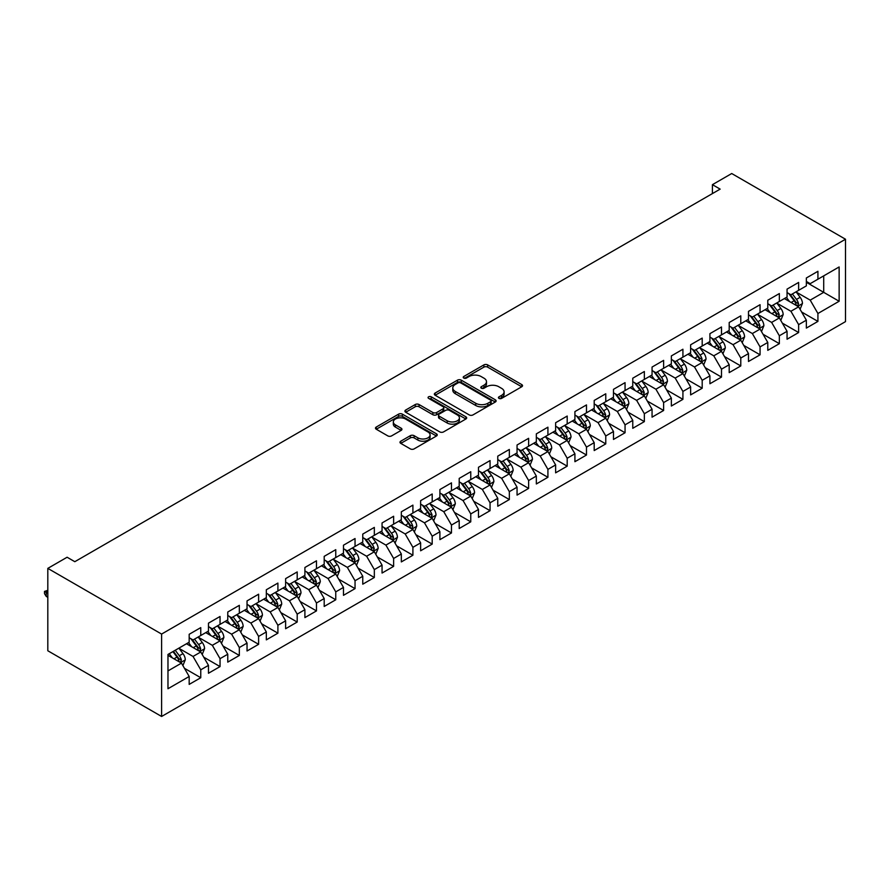 <?xml version="1.0" encoding="UTF-8"?>
<svg xmlns="http://www.w3.org/2000/svg" width="890" height="890" viewBox="0 0 890 890"><rect width="100%" height="100%" fill="white"/><g stroke="black" fill="none" stroke-linecap="round" stroke-linejoin="round"><path stroke-width="1.33" d="M498.978 398.375A1.869 1.079 0 0 0 501.626 398.375L521.74 386.761A2.681 1.546 0 0 0 522.53 385.67A2.681 1.546 0 0 0 521.74 384.58L487.664 364.9A2.681 1.546 0 0 0 483.882 364.9L463.768 376.514A1.869 1.079 0 0 0 463.223 377.282A1.869 1.079 0 0 0 463.768 378.05A1.869 1.079 0 0 0 466.416 378.05L469.019 376.548A8.566 4.951 0 0 1 481.134 376.548L483.971 378.183A8.566 4.951 0 0 1 486.485 381.676A8.566 4.951 0 0 1 483.971 385.181L481.368 386.683A1.869 1.079 0 0 0 480.822 387.45A1.869 1.079 0 0 0 481.368 388.207A1.869 1.079 0 0 0 484.026 388.207L486.63 386.705A8.566 4.951 0 0 1 498.745 386.705L501.582 388.351A8.566 4.951 0 0 1 504.096 391.845A8.566 4.951 0 0 1 501.582 395.349L498.978 396.851A1.869 1.079 0 0 0 498.433 397.608A1.869 1.079 0 0 0 498.978 398.375L498.978 396.851M400.778 441.195A2.681 1.546 0 0 0 399.988 442.286A2.681 1.546 0 0 0 400.778 443.376L410.334 448.894A2.681 1.546 0 0 0 414.117 448.894L436.456 436A2.681 1.546 0 0 0 437.246 434.91A2.681 1.546 0 0 0 436.456 433.819L402.38 414.139A2.681 1.546 0 0 0 398.598 414.139L376.259 427.044A2.681 1.546 0 0 0 375.48 428.135A2.681 1.546 0 0 0 376.259 429.225L387.806 435.889A2.681 1.546 0 0 0 391.589 435.889L401.156 430.371A2.681 1.546 0 0 0 401.935 429.28A2.681 1.546 0 0 0 401.156 428.19L395.427 424.886A7.165 4.139 0 0 1 393.324 421.96A7.165 4.139 0 0 1 397.752 418.133A7.165 4.139 0 0 1 405.551 419.034L427.99 431.984A7.165 4.139 0 0 1 430.081 434.91A7.165 4.139 0 0 1 425.665 438.726A7.165 4.139 0 0 1 417.855 437.836L414.117 435.677A2.681 1.546 0 0 0 410.334 435.677L400.778 441.195L400.778 443.376M47.815 568.376L161.602 634.069L161.602 716.472L47.815 650.768L47.815 568.376L67.106 557.24L74.816 561.69L720.144 189.125L712.423 184.664L712.423 193.575M712.423 184.664L731.714 173.528L845.5 239.232L161.602 634.069M469.208 414.907A2.681 1.546 0 0 0 473.002 414.907L495.33 402.013A2.681 1.546 0 0 0 496.119 400.923A2.681 1.546 0 0 0 495.33 399.821L461.254 380.152A2.681 1.546 0 0 0 457.471 380.152L435.132 393.046A2.681 1.546 0 0 0 434.353 394.137A2.681 1.546 0 0 0 435.132 395.238L469.208 414.907M429.347 398.787A1.869 1.079 0 0 1 431.25 399.043L431.25 396.818L465.893 416.82A2.681 1.546 0 0 1 466.683 417.911A2.681 1.546 0 0 1 465.893 419.001L443.554 431.906A2.681 1.546 0 0 1 439.771 431.906L405.695 412.226L405.695 410.045A2.681 1.546 0 0 0 404.917 411.136A2.681 1.546 0 0 0 405.695 412.226M405.695 410.045L415.252 404.527A2.681 1.546 0 0 1 419.045 404.527L432.863 412.504A2.681 1.546 0 0 0 436.645 412.504L442.986 408.844A2.681 1.546 0 0 0 443.776 407.753A2.681 1.546 0 0 0 442.986 406.652L428.602 398.353A1.869 1.079 0 0 1 428.057 397.585A1.869 1.079 0 0 1 429.214 396.584A1.869 1.079 0 0 1 431.25 396.818M161.602 716.472L845.5 321.624L845.5 239.232M806.351 282.319L823.706 292.343L823.706 275.867L839.136 266.956L817.921 279.204L817.921 271.294L806.351 277.98L806.351 285.879L798.63 290.34L798.63 282.43L787.06 289.117L787.06 297.015L779.351 301.476L779.351 293.567L767.781 300.242L767.781 308.151L760.06 312.601L760.06 304.703L748.49 311.378L748.49 319.288L740.78 323.738L740.78 315.839L729.199 322.514L729.199 330.424L721.49 334.874L721.49 326.975L709.92 333.65L709.92 341.56L702.199 346.01L702.199 338.1L690.629 344.786L690.629 352.696L682.919 357.146L682.919 349.236L671.349 355.922L671.349 363.832L663.629 368.282L663.629 360.372L652.058 367.058L652.058 374.957L644.349 379.418L644.349 371.508L632.768 378.194L632.768 386.093L625.058 390.554L625.058 382.644L613.488 389.33L613.488 397.229L605.767 401.69L605.767 393.781L594.197 400.455L594.197 408.365L586.488 412.815L586.488 404.917L574.918 411.592L574.918 419.502L567.197 423.952L567.197 416.053L555.627 422.728L555.627 430.638L547.917 435.088L547.917 427.189L536.336 433.864L536.336 441.774L528.627 446.224L528.627 438.314L517.057 445L517.057 452.91L509.336 457.36L509.336 449.45L497.766 456.136L497.766 464.035L490.056 468.496L490.056 460.586L478.486 467.272L478.486 475.171L470.766 479.632L470.766 471.722L459.195 478.408L459.195 486.307L451.475 490.768L451.475 482.858L439.905 489.545L439.905 497.443L432.195 501.904L432.195 493.995L420.625 500.67L420.625 508.579L412.904 513.029L412.904 505.131L401.334 511.806L401.334 519.716L393.625 524.166L393.625 516.267L382.055 522.942L382.055 530.852L374.334 535.302L374.334 527.403L362.764 534.078L362.764 541.988L355.043 546.438L355.043 538.528L343.473 545.214L343.473 553.124L335.764 557.574L335.764 549.664L324.194 556.35L324.194 564.249L316.473 568.71L316.473 560.8L304.903 567.486L304.903 575.385L297.193 579.846L297.193 571.936L285.623 578.622L285.623 586.521L277.903 590.982L277.903 583.072L266.333 589.747L266.333 597.657L258.612 602.107L258.612 594.209L247.042 600.884L247.042 608.793L239.332 613.243L239.332 605.345L227.762 612.02L227.762 619.93L220.041 624.38L220.041 616.481L208.471 623.156L208.471 631.066L200.762 635.516L200.762 627.617L189.181 634.292L189.181 642.202L167.976 654.45L167.976 688.738L189.181 676.489L181.471 663.128L167.976 655.34M839.136 266.956L839.136 301.254L817.921 313.502L810.212 300.13L796.227 292.065M801.623 311.99L817.921 321.401L817.921 313.502M817.921 321.401L806.351 328.087L806.351 320.178L798.63 324.627L790.921 311.266L776.937 303.201M782.332 323.126L798.63 332.537L798.63 324.627M798.63 332.537L787.06 339.224L787.06 331.314L779.351 335.764L771.63 322.403L757.646 314.337M763.053 334.262L779.351 343.674L779.351 335.764M779.351 343.674L767.781 350.349L767.781 342.45L760.06 346.9L752.35 333.539L738.366 325.462M743.762 345.398L760.06 354.81L760.06 346.9M760.06 354.81L748.49 361.485L748.49 353.586L740.78 358.036L733.06 344.675L719.076 336.598M724.482 356.534L740.78 365.946L740.78 358.036M740.78 365.946L729.199 372.621L729.199 364.722L721.49 369.172L713.769 355.811L699.796 347.734M705.192 367.67L721.49 377.082L721.49 369.172M721.49 377.082L709.92 383.757L709.92 375.858L702.199 380.308L694.489 366.947L680.505 358.87M685.901 378.806L702.199 388.218L702.199 380.308M702.199 388.218L690.629 394.893L690.629 386.983L682.919 391.444L675.198 378.083L661.214 370.006M666.621 389.942L682.919 399.343L682.919 391.444M682.919 399.343L671.349 406.029L671.349 398.119L663.629 402.58L655.919 389.219L641.935 381.143M647.33 401.079L663.629 410.479L663.629 402.58M663.629 410.479L652.058 417.165L652.058 409.255L644.349 413.716L636.628 400.344L622.644 392.279M628.051 412.204L644.349 421.615L644.349 413.716M644.349 421.615L632.768 428.301L632.768 420.392L625.058 424.841L617.337 411.48L603.364 403.415M608.76 423.34L625.058 432.751L625.058 424.841M625.058 432.751L613.488 439.438L613.488 431.528L605.767 435.978L598.058 422.617L584.074 414.551M589.469 434.476L605.767 443.888L605.767 435.978M605.767 443.888L594.197 450.562L594.197 442.664L586.488 447.114L578.767 433.753L564.783 425.676M570.19 445.612L586.488 455.024L586.488 447.114M586.488 455.024L574.918 461.699L574.918 453.8L567.197 458.25L559.487 444.889L545.503 436.812M550.899 456.748L567.197 466.16L567.197 458.25M567.197 466.16L555.627 472.835L555.627 464.936L547.917 469.386L540.197 456.025L526.212 447.948M531.619 467.884L547.917 477.296L547.917 469.386M547.917 477.296L536.336 483.971L536.336 476.061L528.627 480.522L520.906 467.161L506.933 459.084M512.328 479.02L528.627 488.421L528.627 480.522M528.627 488.421L517.057 495.107L517.057 487.197L509.336 491.658L501.626 478.297L487.642 470.22M493.038 490.156L509.336 499.557L509.336 491.658M509.336 499.557L497.766 506.243L497.766 498.333L490.056 502.794L482.336 489.433L468.351 481.357M473.758 501.293L490.056 510.693L490.056 502.794M490.056 510.693L478.486 517.379L478.486 509.469L470.766 513.931L463.056 500.558L449.072 492.493M454.467 512.418L470.766 521.829L470.766 513.931M470.766 521.829L459.195 528.515L459.195 520.606L451.475 525.056L443.765 511.694L429.781 503.629M435.188 523.554L451.475 532.965L451.475 525.056M451.475 532.965L439.905 539.652L439.905 531.742L432.195 536.192L424.474 522.831L410.501 514.765M415.897 534.69L432.195 544.101L432.195 536.192M432.195 544.101L420.625 550.777L420.625 542.878L412.904 547.328L405.195 533.967L391.211 525.89M396.606 545.826L412.904 555.238L412.904 547.328M412.904 555.238L401.334 561.913L401.334 554.014L393.625 558.464L385.904 545.103L371.92 537.026M377.327 556.962L393.625 566.374L393.625 558.464M393.625 566.374L382.055 573.049L382.055 565.15L374.334 569.6L366.624 556.239L352.64 548.162M358.036 568.098L374.334 577.51L374.334 569.6M374.334 577.51L362.764 584.185L362.764 576.275L355.043 580.736L347.334 567.375L333.349 559.298M338.756 579.234L355.043 588.635L355.043 580.736M355.043 588.635L343.473 595.321L343.473 587.411L335.764 591.872L328.043 578.511L314.07 570.434M319.466 590.37L335.764 599.771L335.764 591.872M335.764 599.771L324.194 606.457L324.194 598.547L316.473 603.008L308.763 589.647L294.779 581.571M300.175 601.506L316.473 610.907L316.473 603.008M316.473 610.907L304.903 617.593L304.903 609.683L297.193 614.133L289.473 600.772L275.488 592.707M280.895 612.631L297.193 622.043L297.193 614.133M297.193 622.043L285.623 628.729L285.623 620.819L277.903 625.269L270.193 611.908L256.209 603.843M261.604 623.768L277.903 633.179L277.903 625.269M277.903 633.179L266.333 639.865L266.333 631.956L258.612 636.406L250.902 623.044L236.918 614.979M242.325 634.904L258.612 644.316L258.612 636.406M258.612 644.316L247.042 650.99L247.042 643.092L239.332 647.542L231.611 634.181L217.638 626.104M223.034 646.04L239.332 655.452L239.332 647.542M239.332 655.452L227.762 662.127L227.762 654.228L220.041 658.678L212.332 645.317L198.348 637.24M203.743 657.176L220.041 666.588L220.041 658.678M220.041 666.588L208.471 673.263L208.471 665.364L200.762 669.814L193.041 656.453L179.057 648.376M184.464 668.312L200.762 677.724L200.762 669.814M200.762 677.724L189.181 684.399L189.181 676.489M189.181 637.741L193.041 639.977L200.762 635.516M167.976 670.927L181.471 663.128M208.471 626.605L212.332 628.841L220.041 624.38M193.041 656.453L200.762 651.992L186.488 643.759M208.471 665.364L200.762 651.992M227.762 615.48L231.611 617.705L239.332 613.243M212.332 645.317L220.041 640.867L205.768 632.623M227.762 654.228L220.041 640.867M247.042 604.343L250.902 606.568L258.612 602.107M231.611 634.181L239.332 629.731L225.059 621.487M247.042 643.092L239.332 629.731M266.333 593.207L270.193 595.432L277.903 590.982M250.902 623.044L258.612 618.595L244.35 610.351M266.333 631.956L258.612 618.595M285.623 582.071L289.473 584.296L297.193 579.846M270.193 611.908L277.903 607.458L263.629 599.215M285.623 620.819L277.903 607.458M304.903 570.935L308.763 573.16L316.473 568.71M289.473 600.772L297.193 596.322L282.92 588.079M304.903 609.683L297.193 596.322M324.194 559.799L328.043 562.024L335.764 557.574M308.763 589.647L316.473 585.186L302.2 576.942M324.194 598.547L316.473 585.186M343.473 548.663L347.334 550.888L355.043 546.438M328.043 578.511L335.764 574.05L321.49 565.817M343.473 587.411L335.764 574.05M362.764 537.527L366.624 539.763L374.334 535.302M347.334 567.375L355.043 562.914L340.781 554.681M362.764 576.275L355.043 562.914M382.055 526.391L385.904 528.627L393.625 524.166M366.624 556.239L374.334 551.789L360.061 543.545M382.055 565.15L374.334 551.789M401.334 515.266L405.195 517.49L412.904 513.029M385.904 545.103L393.625 540.653L379.351 532.409M401.334 554.014L393.625 540.653M420.625 504.129L424.474 506.354L432.195 501.904M405.195 533.967L412.904 529.517L398.631 521.273M420.625 542.878L412.904 529.517M439.905 492.993L443.765 495.218L451.475 490.768M424.474 522.831L432.195 518.38L417.922 510.137M439.905 531.742L432.195 518.38M459.195 481.857L463.056 484.082L470.766 479.632M443.765 511.694L451.475 507.244L437.213 499.001M459.195 520.606L451.475 507.244M478.486 470.721L482.336 472.946L490.056 468.496M463.056 500.558L470.766 496.108L456.492 487.865M478.486 509.469L470.766 496.108M497.766 459.585L501.626 461.81L509.336 457.36M482.336 489.433L490.056 484.972L475.783 476.74M497.766 498.333L490.056 484.972M517.057 448.449L520.906 450.674L528.627 446.224M501.626 478.297L509.336 473.836L495.062 465.603M517.057 487.197L509.336 473.836M536.336 437.313L540.197 439.549L547.917 435.088M520.906 467.161L528.627 462.7L514.353 454.467M536.336 476.061L528.627 462.7M555.627 426.176L559.487 428.413L567.197 423.952M540.197 456.025L547.917 451.575L533.644 443.331M555.627 464.936L547.917 451.575M574.918 415.051L578.767 417.276L586.488 412.815M559.487 444.889L567.197 440.439L552.924 432.195M574.918 453.8L567.197 440.439M594.197 403.915L598.058 406.14L605.767 401.69M578.767 433.753L586.488 429.303L572.214 421.059M594.197 442.664L586.488 429.303M613.488 392.779L617.337 395.004L625.058 390.554M598.058 422.617L605.767 418.166L591.494 409.923M613.488 431.528L605.767 418.166M632.768 381.643L636.628 383.868L644.349 379.418M617.337 411.48L625.058 407.03L610.785 398.787M632.768 420.392L625.058 407.03M652.058 370.507L655.919 372.732L663.629 368.282M636.628 400.344L644.349 395.894L630.076 387.651M652.058 409.255L644.349 395.894M671.349 359.371L675.198 361.596L682.919 357.146M655.919 389.219L663.629 384.758L649.355 376.526M671.349 398.119L663.629 384.758M690.629 348.235L694.489 350.46L702.199 346.01M675.198 378.083L682.919 373.622L668.646 365.389M690.629 386.983L682.919 373.622M709.92 337.099L713.769 339.335L721.49 334.874M694.489 366.947L702.199 362.486L687.926 354.253M709.92 375.858L702.199 362.486M729.199 325.974L733.06 328.199L740.78 323.738M713.769 355.811L721.49 351.361L707.216 343.117M729.199 364.722L721.49 351.361M748.49 314.838L752.35 317.062L760.06 312.601M733.06 344.675L740.78 340.225L726.507 331.981M748.49 353.586L740.78 340.225M767.781 303.701L771.63 305.926L779.351 301.476M752.35 333.539L760.06 329.089L745.787 320.845M767.781 342.45L760.06 329.089M787.06 292.565L790.921 294.79L798.63 290.34M771.63 322.403L779.351 317.953L765.077 309.709M787.06 331.314L779.351 317.953M806.351 281.429L810.212 283.654L817.921 279.204M790.921 311.266L798.63 306.816L784.357 298.573M806.351 320.178L798.63 306.816M810.212 300.13L823.706 292.343L839.136 301.254M499.724 398.642L501.582 397.574A8.566 4.951 0 0 0 504.096 394.07L504.096 391.845M486.485 381.676L486.485 383.913A8.566 4.951 0 0 1 483.971 387.406L482.124 388.474M521.707 386.783L487.664 367.136A2.681 1.546 0 0 0 483.882 367.136L464.513 378.317M495.296 402.035L461.254 382.377A2.681 1.546 0 0 0 457.471 382.377L435.166 395.26M490.601 401.679A1.869 1.079 0 0 0 491.147 400.923A1.869 1.079 0 0 0 490.601 400.155L460.686 382.889A1.869 1.079 0 0 0 458.039 382.889L455.291 384.469A8.566 4.951 0 0 0 452.788 387.962A8.566 4.951 0 0 0 455.291 391.466L475.738 403.27A8.566 4.951 0 0 0 487.853 403.27L490.601 401.679L490.601 403.915A1.869 1.079 0 0 0 491.147 403.148L491.147 400.923M452.788 387.962L452.788 390.198A8.566 4.951 0 0 0 455.291 393.692L455.291 391.466M490.601 403.915L487.853 405.495A8.566 4.951 0 0 1 475.738 405.495L455.291 393.692M405.729 412.248L415.252 406.752L415.252 404.527M443.776 407.753L443.776 409.978A2.681 1.546 0 0 1 442.986 411.069L436.645 414.729A2.681 1.546 0 0 1 432.863 414.729L419.045 406.752A2.681 1.546 0 0 0 415.252 406.752M431.25 399.043L465.859 419.023M447.203 420.781A7.165 4.139 0 0 0 455.013 421.682A7.165 4.139 0 0 0 459.429 417.855A7.165 4.139 0 0 0 457.327 414.94L449.428 410.368A2.681 1.546 0 0 0 445.645 410.368L439.304 414.028A2.681 1.546 0 0 0 438.514 415.129A2.681 1.546 0 0 0 439.304 416.22L447.203 420.781L447.203 423.006A7.165 4.139 0 0 0 455.013 423.907A7.165 4.139 0 0 0 459.429 420.091L459.429 417.855M438.514 415.129L438.514 417.354A2.681 1.546 0 0 0 439.304 418.445L439.304 416.22M447.203 423.006L439.304 418.445M430.081 434.91L430.081 437.135A7.165 4.139 0 0 1 425.665 440.951A7.165 4.139 0 0 1 417.855 440.061L414.117 437.902A2.681 1.546 0 0 0 410.334 437.902L400.811 443.398M393.324 421.96L393.324 424.185A7.165 4.139 0 0 0 395.427 427.111L395.427 424.886M401.123 430.393L395.427 427.111M436.423 436.022L402.38 416.364A2.681 1.546 0 0 0 398.598 416.364L376.292 429.247M800.066 309.286L802.457 303.457A7.231 4.172 -120 0 0 800.143 297.293L796.049 291.831M789.519 301.554L786.404 297.394M797.273 306.026L798.553 303.757A7.231 4.172 -120 0 0 796.483 299.418L792.389 293.945M790.042 294.29L795.104 301.043A3.682 2.125 60 0 1 795.771 302.155L798.553 303.757M788.774 293.555L794.169 300.753A7.231 4.172 60 0 1 796.239 305.103L796.383 305.515M780.775 320.422L783.167 314.593A7.231 4.172 -120 0 0 780.864 308.43L776.759 302.967M770.228 312.69L767.124 308.53M777.982 317.163L779.262 314.893A7.231 4.172 -120 0 0 777.193 310.554L773.098 305.081M770.762 305.426L775.824 312.179A3.682 2.125 60 0 1 776.492 313.291L779.262 314.893M769.483 304.692L774.879 311.889A7.231 4.172 60 0 1 776.948 316.228L777.092 316.651M761.484 331.558L763.876 325.718A7.231 4.172 -120 0 0 761.573 319.566L757.479 314.103M750.949 323.827L747.834 319.666M758.703 328.299L759.982 326.029A7.231 4.172 -120 0 0 757.913 321.679L753.808 316.217M751.472 316.551L756.533 323.315A3.682 2.125 60 0 1 757.201 324.427L759.982 326.029M750.203 315.817L755.599 323.026A7.231 4.172 60 0 1 757.668 327.364L757.813 327.787M742.204 342.695L744.596 336.854A7.231 4.172 -120 0 0 742.282 330.702L738.188 325.239M731.658 334.963L728.543 330.802M739.412 339.435L740.691 337.165A7.231 4.172 -120 0 0 738.622 332.816L734.528 327.353M732.192 327.687L737.243 334.451A3.682 2.125 60 0 1 737.921 335.563L740.691 337.165M730.913 326.953L736.308 334.151A7.231 4.172 60 0 1 738.377 338.5L738.522 338.923M722.914 353.831L725.306 347.99A7.231 4.172 -120 0 0 723.003 341.838L718.909 336.364M712.378 346.099L709.263 341.938M720.121 350.571L721.401 348.301A7.231 4.172 -120 0 0 719.331 343.952L715.237 338.489M712.901 338.823L717.963 345.576A3.682 2.125 60 0 1 718.631 346.7L721.401 348.301M711.633 338.089L717.017 345.287A7.231 4.172 60 0 1 719.087 349.636L719.231 350.059M703.634 364.967L706.026 359.126A7.231 4.172 -120 0 0 703.712 352.974L699.618 347.501M693.087 357.224L689.973 353.074M700.842 361.707L702.121 359.438A7.231 4.172 -120 0 0 700.052 355.088L695.958 349.614M693.61 349.959L698.672 356.712A3.682 2.125 60 0 1 699.34 357.836L702.121 359.438M692.342 349.225L697.738 356.423A7.231 4.172 60 0 1 699.807 360.773L699.952 361.195M684.343 376.103L686.735 370.262A7.231 4.172 -120 0 0 684.432 364.11L680.327 358.637M673.797 368.36L670.682 364.21M681.551 372.843L682.83 370.574A7.231 4.172 -120 0 0 680.761 366.224L676.667 360.75M674.331 361.095L679.393 367.848A3.682 2.125 60 0 1 680.06 368.972L682.83 370.574M673.051 360.361L678.447 367.559A7.231 4.172 60 0 1 680.516 371.909L680.661 372.32M665.053 387.228L667.444 381.398A7.231 4.172 -120 0 0 665.142 375.246L661.048 369.773M654.517 379.496L651.402 375.346M662.271 383.979L663.551 381.71A7.231 4.172 -120 0 0 661.481 377.36L657.376 371.887M655.04 372.231L660.102 378.984A3.682 2.125 60 0 1 660.769 380.108L663.551 381.71M653.772 371.497L659.167 378.695A7.231 4.172 60 0 1 661.237 383.045L661.381 383.457M645.773 398.364L648.165 392.534A7.231 4.172 -120 0 0 645.851 386.382L641.757 380.909M635.226 390.632L632.111 386.471M642.981 395.104L644.26 392.846A7.231 4.172 -120 0 0 642.191 388.496L638.097 383.023M635.76 383.368L640.811 390.12A3.682 2.125 60 0 1 641.49 391.233L644.26 392.846M634.481 382.633L639.877 389.831A7.231 4.172 60 0 1 641.946 394.181L642.091 394.593M626.482 409.5L628.874 403.671A7.231 4.172 -120 0 0 626.571 397.507L622.466 392.045M615.947 401.768L612.832 397.608M623.69 406.241L624.969 403.971A7.231 4.172 -120 0 0 622.9 399.632L618.806 394.159M616.47 394.504L621.531 401.257A3.682 2.125 60 0 1 622.199 402.369L624.969 403.971M615.201 393.769L620.586 400.967A7.231 4.172 60 0 1 622.655 405.306L622.8 405.729M607.202 420.636L609.583 414.807A7.231 4.172 -120 0 0 607.28 408.644L603.186 403.181M596.656 412.904L593.541 408.744M604.41 417.377L605.69 415.107A7.231 4.172 -120 0 0 603.62 410.768L599.526 405.295M597.179 405.64L602.241 412.393A3.682 2.125 60 0 1 602.908 413.505L605.69 415.107M595.911 404.906L601.306 412.103A7.231 4.172 60 0 1 603.375 416.442L603.52 416.865M587.912 431.772L590.304 425.932A7.231 4.172 -120 0 0 588.001 419.78L583.896 414.317M577.365 424.041L574.25 419.88M585.119 428.513L586.399 426.243A7.231 4.172 -120 0 0 584.33 421.893L580.236 416.431M577.899 416.765L582.961 423.529A3.682 2.125 60 0 1 583.629 424.641L586.399 426.243M576.62 416.031L582.015 423.228A7.231 4.172 60 0 1 584.085 427.578L584.229 428.001M568.621 442.909L571.013 437.068A7.231 4.172 -120 0 0 568.71 430.916L564.616 425.442M558.086 435.177L554.971 431.016M565.84 439.649L567.119 437.379A7.231 4.172 -120 0 0 565.05 433.03L560.945 427.567M558.609 427.901L563.67 434.654A3.682 2.125 60 0 1 564.338 435.777L567.119 437.379M557.34 427.167L562.736 434.365A7.231 4.172 60 0 1 564.805 438.714L564.95 439.137M549.341 454.045L551.733 448.204A7.231 4.172 -120 0 0 549.419 442.052L545.325 436.578M538.795 446.313L535.68 442.152M546.549 450.785L547.828 448.516A7.231 4.172 -120 0 0 545.759 444.166L541.665 438.703M539.318 439.037L544.38 445.79A3.682 2.125 60 0 1 545.047 446.914L547.828 448.516M538.049 438.303L543.445 445.501A7.231 4.172 60 0 1 545.514 449.851L545.659 450.273M530.051 465.181L532.442 459.34A7.231 4.172 -120 0 0 530.14 453.188L526.034 447.715M519.515 457.438L516.4 453.288M527.258 461.921L528.538 459.652A7.231 4.172 -120 0 0 526.468 455.302L522.374 449.828M520.038 450.173L525.1 456.926A3.682 2.125 60 0 1 525.768 458.05L528.538 459.652M518.77 449.439L524.154 456.637A7.231 4.172 60 0 1 526.224 460.987L526.368 461.409M510.771 476.317L513.152 470.476A7.231 4.172 -120 0 0 510.849 464.324L506.755 458.851M500.224 468.574L497.109 464.424M507.979 473.057L509.258 470.788A7.231 4.172 -120 0 0 507.189 466.438L503.084 460.964M500.747 461.309L505.809 468.062A3.682 2.125 60 0 1 506.477 469.186L509.258 470.788M499.479 460.575L504.875 467.773A7.231 4.172 60 0 1 506.944 472.123L507.089 472.534M491.48 487.442L493.872 481.612A7.231 4.172 -120 0 0 491.569 475.46L487.464 469.987M480.934 479.71L477.819 475.549M488.688 484.193L489.967 481.924A7.231 4.172 -120 0 0 487.898 477.574L483.804 472.101M481.468 472.445L486.53 479.198A3.682 2.125 60 0 1 487.197 480.322L489.967 481.924M480.188 471.711L485.584 478.909A7.231 4.172 60 0 1 487.653 483.259L487.798 483.671M472.19 498.578L474.581 492.749A7.231 4.172 -120 0 0 472.279 486.596L468.185 481.123M461.654 490.846L458.539 486.685M469.408 495.318L470.688 493.049A7.231 4.172 -120 0 0 468.618 488.71L464.513 483.237M462.177 483.582L467.239 490.334A3.682 2.125 60 0 1 467.906 491.447L470.688 493.049M460.909 482.847L466.304 490.045A7.231 4.172 60 0 1 468.363 494.395L468.518 494.807M452.91 509.714L455.302 503.885A7.231 4.172 -120 0 0 452.988 497.721L448.894 492.259M442.363 501.982L439.248 497.822M450.118 506.455L451.397 504.185A7.231 4.172 -120 0 0 449.328 499.846L445.234 494.373M442.886 494.718L447.948 501.471A3.682 2.125 60 0 1 448.616 502.583L451.397 504.185M441.618 493.983L447.014 501.181A7.231 4.172 60 0 1 449.083 505.52L449.228 505.943M433.619 520.85L436.011 515.021A7.231 4.172 -120 0 0 433.708 508.858L429.603 503.395M423.084 513.118L419.969 508.958M430.827 517.591L432.106 515.321A7.231 4.172 -120 0 0 430.037 510.971L425.943 505.509M423.607 505.854L428.668 512.607A3.682 2.125 60 0 1 429.336 513.719L432.106 515.321M422.338 505.12L427.723 512.317A7.231 4.172 60 0 1 429.792 516.656L429.937 517.079M414.339 531.986L416.72 526.146A7.231 4.172 -120 0 0 414.417 519.994L410.323 514.531M403.793 524.255L400.678 520.094M411.547 528.727L412.827 526.457A7.231 4.172 -120 0 0 410.757 522.107L406.652 516.645M404.316 516.979L409.378 523.743A3.682 2.125 60 0 1 410.045 524.855L412.827 526.457M403.048 516.245L408.443 523.442A7.231 4.172 60 0 1 410.512 527.792L410.657 528.215M395.049 543.123L397.441 537.282A7.231 4.172 -120 0 0 395.138 531.13L391.033 525.656M384.502 535.391L381.387 531.23M392.256 539.863L393.536 537.593A7.231 4.172 -120 0 0 391.466 533.244L387.373 527.781M385.036 528.115L390.098 534.868A3.682 2.125 60 0 1 390.766 535.991L393.536 537.593M383.757 527.381L389.153 534.578A7.231 4.172 60 0 1 391.222 538.928L391.366 539.351M375.758 554.259L378.15 548.418A7.231 4.172 -120 0 0 375.847 542.266L371.753 536.792M365.223 546.527L362.108 542.366M372.977 550.999L374.256 548.73A7.231 4.172 -120 0 0 372.187 544.38L368.082 538.917M365.745 539.251L370.807 546.004A3.682 2.125 60 0 1 371.475 547.128L374.256 548.73M364.477 538.517L369.873 545.715A7.231 4.172 60 0 1 371.931 550.065L372.087 550.487M356.478 565.395L358.87 559.554A7.231 4.172 -120 0 0 356.556 553.402L352.462 547.928M345.932 557.652L342.817 553.502M353.686 562.135L354.965 559.866A7.231 4.172 -120 0 0 352.896 555.516L348.802 550.042M346.455 550.387L351.517 557.14A3.682 2.125 60 0 1 352.184 558.264L354.965 559.866M345.186 549.653L350.582 556.851A7.231 4.172 60 0 1 352.651 561.201L352.796 561.623M337.188 576.52L339.579 570.69A7.231 4.172 -120 0 0 337.277 564.538L333.172 559.065M326.652 568.788L323.537 564.638M334.395 573.271L335.675 571.002A7.231 4.172 -120 0 0 333.605 566.652L329.511 561.178M327.175 561.523L332.237 568.276A3.682 2.125 60 0 1 332.905 569.4L335.675 571.002M325.907 560.789L331.291 567.987A7.231 4.172 60 0 1 333.361 572.337L333.505 572.748M317.908 587.656L320.289 581.826A7.231 4.172 -120 0 0 317.986 575.674L313.892 570.201M307.361 579.924L304.247 575.763M315.116 584.396L316.395 582.138A7.231 4.172 -120 0 0 314.326 577.788L310.221 572.315M307.884 572.659L312.946 579.412A3.682 2.125 60 0 1 313.614 580.536L316.395 582.138M306.616 571.925L312.012 579.123A7.231 4.172 60 0 1 314.081 583.473L314.226 583.885M298.617 598.792L301.009 592.962A7.231 4.172 -120 0 0 298.706 586.81L294.601 581.337M288.071 591.06L284.956 586.899M295.825 595.532L297.104 593.263A7.231 4.172 -120 0 0 295.035 588.924L290.941 583.451M288.605 583.796L293.667 590.548A3.682 2.125 60 0 1 294.334 591.661L297.104 593.263M287.325 583.061L292.721 590.259A7.231 4.172 60 0 1 294.79 594.609L294.935 595.021M279.327 609.928L281.718 604.099A7.231 4.172 -120 0 0 279.416 597.935L275.322 592.473M268.791 602.196L265.676 598.035M276.545 606.669L277.814 604.399A7.231 4.172 -120 0 0 275.755 600.06L271.65 594.587M269.314 594.932L274.376 601.685A3.682 2.125 60 0 1 275.043 602.797L277.814 604.399M268.046 594.197L273.43 601.395A7.231 4.172 60 0 1 275.5 605.734L275.655 606.157M260.047 621.064L262.439 615.235A7.231 4.172 -120 0 0 260.125 609.072L256.031 603.609M249.5 613.332L246.385 609.172M257.255 617.805L258.534 615.535A7.231 4.172 -120 0 0 256.465 611.185L252.371 605.723M250.023 606.057L255.085 612.821A3.682 2.125 60 0 1 255.753 613.933L258.534 615.535M248.755 605.334L254.151 612.531A7.231 4.172 60 0 1 256.22 616.87L256.365 617.293M240.756 632.2L243.148 626.36A7.231 4.172 -120 0 0 240.845 620.208L236.74 614.745M230.221 624.469L227.106 620.308M237.964 628.941L239.243 626.671A7.231 4.172 -120 0 0 237.174 622.321L233.08 616.859M230.744 617.193L235.806 623.957A3.682 2.125 60 0 1 236.473 625.069L239.243 626.671M229.475 616.459L234.86 623.656A7.231 4.172 60 0 1 236.929 628.006L237.074 628.429M221.477 643.337L223.857 637.496A7.231 4.172 -120 0 0 221.554 631.344L217.46 625.87M210.93 635.605L207.815 631.444M218.684 640.077L219.964 637.807A7.231 4.172 -120 0 0 217.894 633.457L213.789 627.995M211.453 628.329L216.515 635.082A3.682 2.125 60 0 1 217.182 636.205L219.964 637.807M210.185 627.595L215.58 634.793A7.231 4.172 60 0 1 217.649 639.142L217.794 639.565M202.186 654.473L204.578 648.632A7.231 4.172 -120 0 0 202.275 642.48L198.17 637.006M191.639 646.73L188.524 642.58M199.393 651.213L200.673 648.944A7.231 4.172 -120 0 0 198.604 644.594L194.51 639.131M192.173 639.465L197.224 646.218A3.682 2.125 60 0 1 197.903 647.341L200.673 648.944M190.894 638.731L196.29 645.929A7.231 4.172 60 0 1 198.359 650.279L198.503 650.701M182.895 665.609L185.287 659.768A7.231 4.172 -120 0 0 182.984 653.616L178.89 648.143M172.36 657.866L169.245 653.716M180.114 662.349L181.382 660.08A7.231 4.172 -120 0 0 179.324 655.73L175.219 650.256M173.405 651.302L177.944 657.354A3.682 2.125 60 0 1 178.612 658.478L181.382 660.08M172.905 651.591L176.999 657.065A7.231 4.172 60 0 1 179.068 661.415L179.224 661.826M47.815 591.494L46.236 592.406L46.236 596.411L47.815 597.323M46.236 596.411L44.5 593.63L44.5 591.405L47.815 593.319M44.5 591.405L47.815 590.337M501.582 397.574L501.582 395.349M481.368 388.207L481.368 386.683M483.971 387.406L483.971 385.181M463.768 378.05L463.768 376.514M483.882 367.136L483.882 364.9M487.664 367.136L487.664 364.9M521.74 386.761L521.74 384.58M435.132 395.238L435.132 393.046M457.471 382.377L457.471 380.152M461.254 382.377L461.254 380.152M495.33 402.013L495.33 399.821M475.738 405.495L475.738 403.27M487.853 405.495L487.853 403.27M419.045 406.752L419.045 404.527M432.863 414.729L432.863 412.504M436.645 414.729L436.645 412.504M442.986 411.069L442.986 408.844M465.893 419.001L465.893 416.82M410.334 437.902L410.334 435.677M414.117 437.902L414.117 435.677M417.855 440.061L417.855 437.836M401.156 430.371L401.156 428.19M376.259 429.225L376.259 427.044M398.598 416.364L398.598 414.139M402.38 416.364L402.38 414.139M436.456 436L436.456 433.819M797.729 306.293L802.402 303.59M796.483 299.418L800.143 297.293M791.143 302.489L794.169 300.753M778.439 317.43L783.122 314.726M777.193 310.554L780.864 308.43M771.864 313.625L774.879 311.889M759.159 328.566L763.831 325.862M757.913 321.679L761.573 319.566M752.573 324.761L755.599 323.026M739.868 339.702L744.541 336.999M738.622 332.816L742.282 330.702M733.293 335.897L736.308 334.151M720.577 350.838L725.261 348.135M719.331 343.952L723.003 341.838M714.002 347.033L717.017 345.287M701.298 361.963L705.97 359.271M700.052 355.088L703.712 352.974M694.712 358.169L697.738 356.423M682.007 373.099L686.691 370.407M680.761 366.224L684.432 364.11M675.432 369.305L678.447 367.559M662.727 384.235L667.4 381.532M661.481 377.36L665.142 375.246M656.141 380.442L659.167 378.695M643.437 395.371L648.109 392.668M642.191 388.496L645.851 386.382M636.862 391.578L639.877 389.831M624.146 406.507L628.83 403.804M622.9 399.632L626.571 397.507M617.571 402.703L620.586 400.967M604.866 417.644L609.539 414.94M603.62 410.768L607.28 408.644M598.28 413.839L601.306 412.103M585.576 428.78L590.259 426.076M584.33 421.893L588.001 419.78M579.001 424.975L582.015 423.228M566.296 439.916L570.968 437.213M565.05 433.03L568.71 430.916M559.71 436.111L562.736 434.365M547.005 451.041L551.678 448.349M545.759 444.166L549.419 442.052M540.43 447.247L543.445 445.501M527.714 462.177L532.398 459.485M526.468 455.302L530.14 453.188M521.139 458.383L524.154 456.637M508.435 473.313L513.107 470.621M507.189 466.438L510.849 464.324M501.849 469.52L504.875 467.773M489.144 484.449L493.828 481.746M487.898 477.574L491.569 475.46M482.569 480.656L485.584 478.909M469.864 495.585L474.537 492.882M468.618 488.71L472.279 486.596M463.278 491.792L466.304 490.045M450.574 506.722L455.246 504.018M449.328 499.846L452.988 497.721M443.988 502.917L447.014 501.181M431.283 517.858L435.966 515.154M430.037 510.971L433.708 508.858M424.708 514.053L427.723 512.317M412.003 528.994L416.676 526.29M410.757 522.107L414.417 519.994M405.417 525.189L408.443 523.442M392.713 540.13L397.396 537.427M391.466 533.244L395.138 531.13M386.138 536.325L389.153 534.578M373.433 551.255L378.105 548.563M372.187 544.38L375.847 542.266M366.847 547.461L369.873 545.715M354.142 562.391L358.815 559.699M352.896 555.516L356.556 553.402M347.556 558.597L350.582 556.851M334.851 573.527L339.535 570.835M333.605 566.652L337.277 564.538M328.276 569.734L331.291 567.987M315.572 584.663L320.244 581.96M314.326 577.788L317.986 575.674M308.986 580.87L312.012 579.123M296.281 595.799L300.965 593.096M295.035 588.924L298.706 586.81M289.706 592.006L292.721 590.259M277.001 606.935L281.674 604.232M275.755 600.06L279.416 597.935M270.415 603.131L273.43 601.395M257.711 618.072L262.383 615.368M256.465 611.185L260.125 609.072M251.125 614.267L254.151 612.531M238.42 629.208L243.104 626.504M237.174 622.321L240.845 620.208M231.845 625.403L234.86 623.656M219.14 640.344L223.813 637.64M217.894 633.457L221.554 631.344M212.554 636.539L215.58 634.793M199.85 651.469L204.533 648.777M198.604 644.594L202.275 642.48M193.275 647.675L196.29 645.929M180.57 662.605L185.242 659.913M179.324 655.73L182.984 653.616M173.984 658.811L176.999 657.065"/></g></svg>
